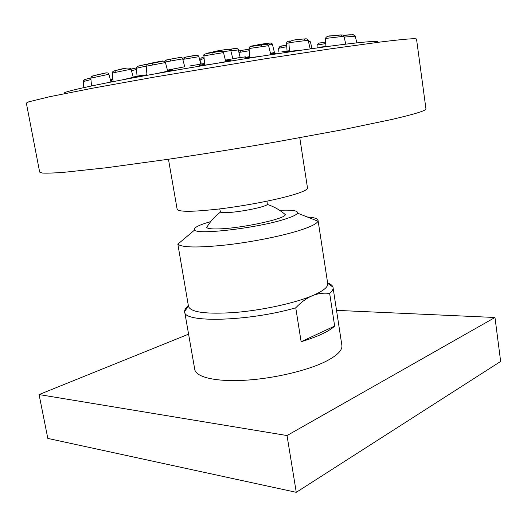 <?xml version="1.0" encoding="UTF-8"?>
<svg xmlns="http://www.w3.org/2000/svg" width="527" height="527" viewBox="0 0 527 527"><rect width="100%" height="100%" fill="white"/><g stroke="black" fill="none" stroke-linecap="round" stroke-linejoin="round"><path stroke-width="0.79" d="M188.587 334.164L39.077 394.571L47.819 438.418L296.273 492.323L500.65 361.443L494.985 317.485L336.549 310.363M296.273 492.323L287.024 435.546L494.985 317.485M39.077 394.571L287.024 435.546M327.616 282.887C330.66 284.02 332.451 285.436 332.978 287.129L341.885 345.383C342.537 350.165 337.32 355.429 326.246 361.186C307.88 370.527 273.763 378.61 244.752 380.257C215.688 381.93 195.958 377.161 194.773 369.473L184.681 311.865C183.356 323.038 248.731 321.483 295.752 307.808L301.128 341.72C309.283 339.276 316.253 336.7 322.03 333.993C327.754 331.292 331.964 328.65 334.658 326.075L301.128 341.72M333.077 287.564C333.341 289.323 332.208 291.279 329.665 293.434L334.658 326.075M188.363 305.686C185.84 307.735 184.595 309.645 184.634 311.424L184.681 311.865M307.188 216.959C314 217.42 317.616 218.567 318.051 220.398L327.735 283.638C328.176 287.11 323.038 291.141 312.313 295.739C306.826 298.018 301.299 302.037 295.752 307.808M329.665 293.434C323.598 292.689 317.814 293.46 312.313 295.739C294.639 303.177 262.321 310.245 235.035 312.478C206.268 314.369 190.754 312.353 188.495 306.444L177.856 244.146C181.927 247.631 198.159 247.881 226.557 244.917C253.447 241.834 284.56 235.477 302.017 229.601C311.734 226.3 317.043 223.501 317.952 221.208L318.051 220.398M279.626 210.313C292.327 209.753 298.302 210.701 297.538 213.152C296.629 214.746 292.564 216.702 285.351 219.008C258.632 227.901 196.973 235.187 194.628 230.003C193.139 228.026 198.033 225.358 209.324 221.999L210.701 221.597M207.829 225.635L206.729 227.433C207.486 228.606 211.399 229.093 218.474 228.902C241.188 228.468 286.378 218.646 285.252 214.575L283.638 213.224M219.739 208.909L220.497 212.104C221.34 212.585 223.672 212.743 227.493 212.565C240.51 212.078 266.122 206.821 267.314 204.436L267.011 201.169M299.771 137.745L307.498 187.968C307.669 189.661 302.577 192.032 292.228 195.095C275.278 200.043 244.963 205.853 219.647 208.923C192.974 211.933 178.811 212.065 177.158 209.318L168.462 159.246M425.948 108.852C426.462 110.512 415.032 114.063 391.653 119.491L342.563 129.741L276.912 141.789C240.292 148.113 204.272 153.91 168.844 159.187L107.172 167.658L63.925 172.322C53.906 173.054 46.738 173.297 42.423 173.06L39.663 172.105L26.35 103.075L28.715 101.83L49.61 96.718L92.647 88.193L154.589 77.054L263.882 58.971L330.633 48.833L380.79 41.969C404.782 39.018 416.699 38.089 416.541 39.176L425.948 108.852M64.182 93.701L64.096 93.233C63.095 91.56 101.329 83.286 165.656 71.995C229.844 60.724 307.333 48.813 345.903 44.143C367.062 41.593 377.635 40.842 377.628 41.883M133.186 77.067L138.469 76.079L122.442 79.84M110.136 82.199L113.121 81.487M113.114 81.428L107.297 82.752M142.382 75.091L134.154 76.87M204.529 63.49L190.128 65.915M270.621 53.853L276.148 53.517L269.001 55.012M262.4 56.033C251.504 57.562 245.457 58.214 244.258 57.996L249.679 56.791M225.536 60.704L231.103 60.269L226.788 61.435C217.75 63.372 198.534 66.25 199.18 65.585L204.581 64.195M167.533 70.513L172.994 69.795L168.08 71.138L155.346 73.82M143.943 75.868L141.664 76.066L146.947 74.636M332.168 45.889L320.719 47.035M301.694 50.131L284.066 51.83L289.435 50.908M310.113 48.471L315.403 48.174M184.727 66.751L167.441 70.144M232.802 58.596L238.27 57.851L225.391 60.124M274.455 52.562L270.47 53.234M311.002 48.332L310.08 48.359M289.422 50.711L281.82 51.837M245.549 56.83L236.004 58.122M249.666 56.613L245.635 57.351M133.278 77.397L131.085 69.189L114.53 72.568L112.35 73.049L113.134 81.619M118.891 69.775L124.741 68.484L118.891 69.775M182.52 58.457L185.135 57.252C190.879 56.132 198.719 54.077 198.883 56.672L182.823 59.399M249.067 50.77L238.929 52.456M249.08 48.51C249.067 45.744 251.017 46.778 261.201 44.999C269.014 44.004 267.084 43.932 268.612 45.671L249.08 48.53L249.745 57.667M259.633 45.052L255.042 45.612L259.633 45.052M225.773 61.646L223.494 52.608L203.923 55.849L204.66 65.164M212.816 52.436L216.86 51.659L212.816 52.436M167.718 71.224L165.452 62.542L146.216 66.218L147.007 75.315M154.246 62.739L158.937 61.738L154.246 62.739M325.745 43.537L317.017 45.151M343.393 35.454C349.375 34.532 353.235 34.565 354.974 35.559L355.27 36.172L344.138 37.101M345.798 44.149L343.966 36.356L342.53 36.435L325.436 38.471L325.93 46.508M288.895 42.713C290.008 40.559 295.127 39.321 304.244 38.998C306.582 38.53 307.88 38.952 308.137 40.256L288.895 42.727L289.475 51.481M300.667 39.288L294.758 39.96L300.667 39.288M184.753 66.857L182.678 58.846L165.201 62.008M220.167 51.027L220.24 50.44C222.124 50.315 231.36 47.865 230.793 50.605L223.007 51.778M218.138 50.783L221.959 50.091M255.503 45.388C259.192 44.446 263.546 43.734 268.566 43.247C270.871 42.786 272.169 43.207 272.472 44.499L268.269 44.999M288.901 42.871L286.55 43.346L287.057 51.02M308.17 40.401L310.39 41.811L308.506 41.798M286.767 46.692L278.618 48.306M238.296 49.92L230.852 50.855M249.133 49.242L249.488 56.646M108.911 74.261L90.815 78.154L91.553 85.941M90.947 79.551L83.253 81.599L83.253 81.257L83.813 87.594M112.903 79.122L111.388 79.788L111.572 81.777M136.486 69.557L131.467 70.625M146.21 66.092L136.368 68.246L137.073 76.224M204.133 58.51L200.754 59.479M114.53 72.568L115.65 70.506L126.836 68.016L115.65 70.506M184.49 59.017L185.53 57.1L196.459 55.328M185.418 57.12L183.949 57.581M248.961 49.202L240.602 50.539L248.961 49.242M240.009 52.219L240.602 50.539L238.612 51.178M240.786 50.447L239.041 50.981M261.985 46.745L261.063 44.966C251.754 46.369 246.722 46.686 256.142 45.296C265.206 43.925 270.568 43.557 261.063 44.966M212.058 54.637L212.104 52.693C203.251 53.971 204.087 53.682 214.621 51.83C223.534 50.546 222.69 50.829 212.104 52.693M152.198 65.137L152.593 63.161C143.423 64.926 149.516 63.411 158.232 61.758C167.316 60.012 161.525 61.461 152.593 63.161M317.188 47.924L317.017 45.131L318.466 43.24L325.653 42.002L318.651 43.168M317.827 44.795L318.453 43.247L319.25 42.937M355.224 36.152L354.974 35.553L353.215 34.696L343.354 35.421M342.53 36.435L341.364 34.98L340.725 34.901L328.334 36.231M305.522 40.592L303.835 38.958L292.86 40.131L303.835 38.958M177.902 57.825L170.893 59.077C165.34 60.15 165.116 60.216 170.221 59.281M170.524 60.961L170.893 59.077M213.343 52.041C212.756 51.784 215.056 51.251 220.246 50.434L220.299 50.381M269.798 44.795L268.177 43.221L258.421 44.637M290.127 40.889L288.612 41.251M279.284 48.003L279.877 46.481L280.707 46.119L280.193 46.343M278.869 51.982L278.618 48.293L279.89 46.475L286.668 45.131L280.707 46.119M232.255 50.638L231.57 49.044L229.495 49.321M235.78 48.556L231.432 49.024M91.039 78.068L91.362 76.784L93.022 75.947M105.743 73.009L92.495 75.993M107.422 72.963L106.283 72.858M90.815 77.897C87.904 78.628 82.377 79.887 83.253 81.263L84.695 79.669M90.822 77.864L84.663 79.617M136.381 67.878L131.052 69.096M147.935 63.971L138.311 66.145M136.677 68.128L137.092 66.718L138.14 66.079M204.015 56.956L202.23 57.542M327.682 283.328L332.978 287.129M188.442 306.128L184.634 311.424M297.538 213.152L317.952 221.208M194.628 230.003L177.856 244.146M220.497 212.104C214.851 216.307 210.26 221.419 206.729 227.433M285.252 214.575C279.982 210.003 274.007 206.624 267.314 204.436M131.071 69.156C130.202 67.291 124.919 67.805 115.222 70.69C113.226 70.993 112.271 71.777 112.35 73.049L112.35 73.082M198.89 56.712L200.774 64.063M268.612 45.684L270.832 54.703M223.494 52.621C223.138 50.849 219.324 50.888 212.045 52.753C205.411 53.497 202.704 54.525 203.923 55.842M165.438 62.509C164.964 59.729 161.367 61.817 152.448 63.247C147.586 63.826 145.511 64.834 146.223 66.264M355.27 36.172L356.838 42.871M343.973 36.396C343.505 35.243 342.622 34.769 341.331 34.966L331.015 35.882C328.216 35.691 326.358 36.541 325.436 38.425M308.13 40.236L310.212 48.906M164.879 61.652C164.589 60.592 166.545 59.762 170.748 59.149C178.936 57.865 182.151 56.264 182.671 58.813M230.786 50.585L232.875 58.872M272.472 44.492L274.475 52.667M289.922 40.987C287.696 41.139 286.569 41.916 286.543 43.313M310.383 41.791L311.944 48.3M240.193 57.502L238.29 49.894C238.362 48.398 236.122 48.109 231.564 49.044L229.574 49.34M249.087 48.583L248.961 49.327M110.98 81.909L108.905 74.254C108.786 72.621 106.546 72.443 102.198 73.708C96.066 74.972 92.456 75.987 91.369 76.764L90.822 78.167M112.785 77.858L111.395 79.834M131.065 69.136L136.381 67.911M136.368 68.253L137.106 66.705C137.428 65.974 146.763 64.162 150.841 63.563M204.015 56.995C201.729 57.417 200.642 58.247 200.754 59.465L201.116 64.011"/></g></svg>
